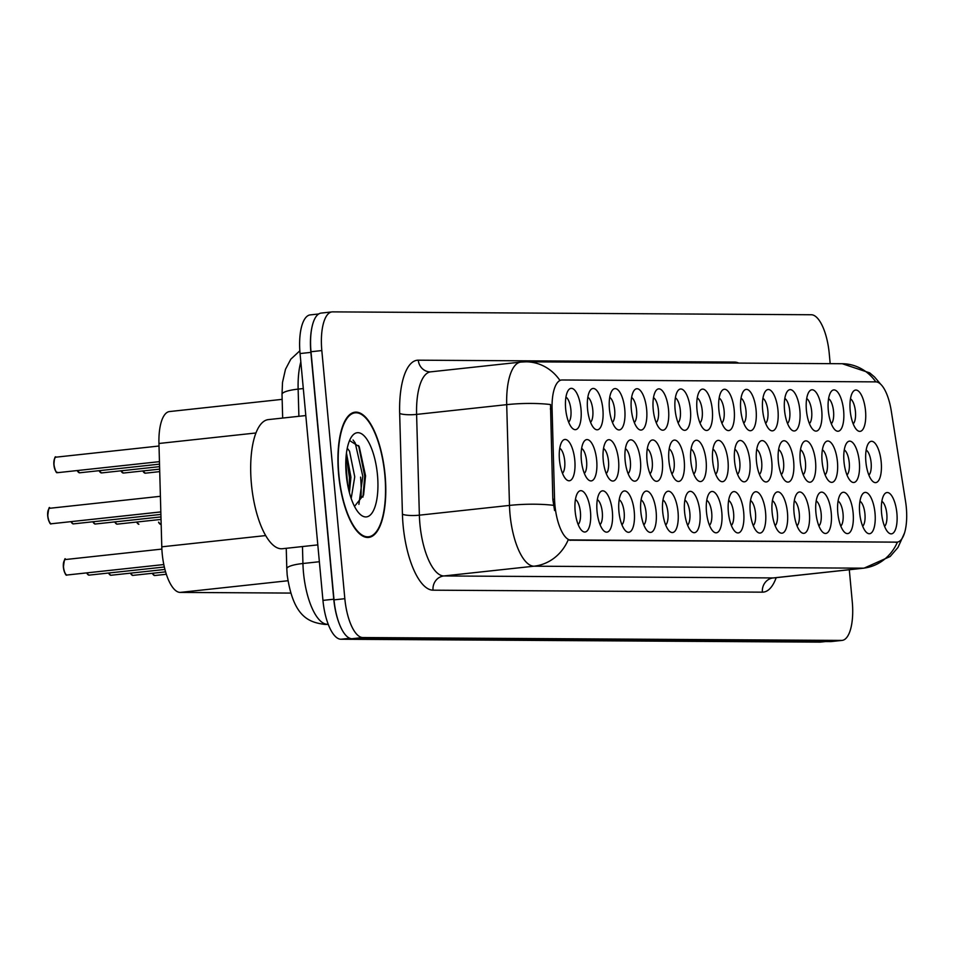 <?xml version="1.0" encoding="UTF-8"?>
<svg xmlns="http://www.w3.org/2000/svg" width="954" height="954" viewBox="0 0 954 954"><rect width="100%" height="100%" fill="white"/><g stroke="black" fill="none" stroke-linecap="round" stroke-linejoin="round"><path stroke-width="1.43" d="M653.216 409.469A20.785 7.62 -96.2 0 1 655.827 390.854A20.785 7.62 -96.2 0 1 668.527 409.564A20.785 7.62 -96.2 0 1 659.941 428.835A20.785 7.62 -96.2 0 1 653.216 409.469M656.197 422.682A12.986 4.758 83.8 0 0 658.451 410.327A12.986 4.758 83.8 0 0 653.49 397.663M631.321 409.338A20.785 7.62 -96.2 0 1 633.945 390.723A20.785 7.62 -96.2 0 1 646.645 409.433A20.785 7.62 -96.2 0 1 638.059 428.704A20.785 7.62 -96.2 0 1 631.321 409.338M634.315 422.55A12.986 4.758 83.8 0 0 636.568 410.196A12.986 4.758 83.8 0 0 631.608 397.532M609.439 409.206A20.785 7.62 -96.2 0 1 612.063 390.591A20.785 7.62 -96.2 0 1 624.763 409.302A20.785 7.62 -96.2 0 1 616.177 428.573A20.785 7.62 -96.2 0 1 609.439 409.206M612.42 422.419A12.986 4.758 83.8 0 0 614.674 410.065A12.986 4.758 83.8 0 0 609.713 397.401M675.098 409.6A20.785 7.62 -96.2 0 1 677.722 390.985A20.785 7.62 -96.2 0 1 690.422 409.695A20.785 7.62 -96.2 0 1 681.836 428.966A20.785 7.62 -96.2 0 1 675.098 409.6M678.079 422.813A12.986 4.758 83.8 0 0 680.333 410.458A12.986 4.758 83.8 0 0 675.372 397.794M696.98 409.731A20.785 7.62 -96.2 0 1 699.604 391.116A20.785 7.62 -96.2 0 1 712.304 409.826A20.785 7.62 -96.2 0 1 703.718 429.097A20.785 7.62 -96.2 0 1 696.98 409.731M699.974 422.944A12.986 4.758 83.8 0 0 702.227 410.59A12.986 4.758 83.8 0 0 697.267 397.925M587.557 409.075A20.785 7.62 -96.2 0 1 590.168 390.46A20.785 7.62 -96.2 0 1 602.868 409.171A20.785 7.62 -96.2 0 1 594.282 428.441A20.785 7.62 -96.2 0 1 587.557 409.075M590.538 422.276A12.986 4.758 83.8 0 0 592.792 409.934A12.986 4.758 83.8 0 0 587.831 397.269M718.875 409.862A20.785 7.62 -96.2 0 1 721.498 391.247A20.785 7.62 -96.2 0 1 734.186 409.958A20.785 7.62 -96.2 0 1 725.6 429.228A20.785 7.62 -96.2 0 1 718.875 409.862M721.856 423.075A12.986 4.758 83.8 0 0 724.11 410.721A12.986 4.758 83.8 0 0 719.149 398.056M740.757 409.993A20.785 7.62 -96.2 0 1 743.381 391.378A20.785 7.62 -96.2 0 1 756.081 410.089A20.785 7.62 -96.2 0 1 747.495 429.36A20.785 7.62 -96.2 0 1 740.757 409.993M743.75 423.206A12.986 4.758 83.8 0 0 745.992 410.852A12.986 4.758 83.8 0 0 741.031 398.188M762.651 410.125A20.785 7.62 -96.2 0 1 765.263 391.51A20.785 7.62 -96.2 0 1 777.963 410.22A20.785 7.62 -96.2 0 1 769.377 429.491A20.785 7.62 -96.2 0 1 762.651 410.125M765.633 423.337A12.986 4.758 83.8 0 0 767.887 410.983A12.986 4.758 83.8 0 0 762.926 398.319M784.534 410.256A20.785 7.62 -96.2 0 1 787.157 391.641A20.785 7.62 -96.2 0 1 799.857 410.351A20.785 7.62 -96.2 0 1 791.271 429.622A20.785 7.62 -96.2 0 1 784.534 410.256M787.515 423.469A12.986 4.758 83.8 0 0 789.769 411.114A12.986 4.758 83.8 0 0 784.808 398.45M806.416 410.387A20.785 7.62 -96.2 0 1 809.04 391.772A20.785 7.62 -96.2 0 1 821.74 410.482A20.785 7.62 -96.2 0 1 813.154 429.753A20.785 7.62 -96.2 0 1 806.416 410.387M809.409 423.6A12.986 4.758 83.8 0 0 811.663 411.246A12.986 4.758 83.8 0 0 806.702 398.581M828.31 410.518A20.785 7.62 -96.2 0 1 830.922 391.903A20.785 7.62 -96.2 0 1 843.622 410.614A20.785 7.62 -96.2 0 1 835.036 429.884A20.785 7.62 -96.2 0 1 828.31 410.518M831.292 423.731A12.986 4.758 83.8 0 0 833.546 411.377A12.986 4.758 83.8 0 0 828.585 398.712M850.193 410.649A20.785 7.62 -96.2 0 1 852.816 392.034A20.785 7.62 -96.2 0 1 865.516 410.745A20.785 7.62 -96.2 0 1 856.93 430.015A20.785 7.62 -96.2 0 1 850.193 410.649M853.174 423.862A12.986 4.758 83.8 0 0 855.428 411.508A12.986 4.758 83.8 0 0 850.467 398.844M565.662 408.944A20.785 7.62 -96.2 0 1 568.286 390.329A20.785 7.62 -96.2 0 1 580.986 409.039A20.785 7.62 -96.2 0 1 572.4 428.31A20.785 7.62 -96.2 0 1 565.662 408.944M568.656 422.145A12.986 4.758 83.8 0 0 570.897 409.803A12.986 4.758 83.8 0 0 565.949 397.138M625.132 460.448A20.785 7.62 -96.2 0 1 627.756 441.833A20.785 7.62 -96.2 0 1 640.444 460.543A20.785 7.62 -96.2 0 1 631.858 479.814A20.785 7.62 -96.2 0 1 625.132 460.448M628.114 473.661A12.986 4.758 83.8 0 0 630.367 461.307A12.986 4.758 83.8 0 0 625.407 448.642M690.791 460.842A20.785 7.62 -96.2 0 1 693.415 442.227A20.785 7.62 -96.2 0 1 706.103 460.937A20.785 7.62 -96.2 0 1 697.529 480.208A20.785 7.62 -96.2 0 1 690.791 460.842M693.773 474.055A12.986 4.758 83.8 0 0 696.026 461.7A12.986 4.758 83.8 0 0 691.066 449.036M647.015 460.579A20.785 7.62 -96.2 0 1 649.638 441.964A20.785 7.62 -96.2 0 1 662.338 460.675A20.785 7.62 -96.2 0 1 653.752 479.945A20.785 7.62 -96.2 0 1 647.015 460.579M650.008 473.792A12.986 4.758 83.8 0 0 652.25 461.438A12.986 4.758 83.8 0 0 647.289 448.774M712.674 460.973A20.785 7.62 -96.2 0 1 715.297 442.358A20.785 7.62 -96.2 0 1 727.997 461.068A20.785 7.62 -96.2 0 1 719.411 480.339A20.785 7.62 -96.2 0 1 712.674 460.973M715.667 474.186A12.986 4.758 83.8 0 0 717.909 461.831A12.986 4.758 83.8 0 0 712.96 449.167M603.238 460.317A20.785 7.62 -96.2 0 1 605.862 441.702A20.785 7.62 -96.2 0 1 618.562 460.412A20.785 7.62 -96.2 0 1 609.976 479.683A20.785 7.62 -96.2 0 1 603.238 460.317M606.231 473.53A12.986 4.758 83.8 0 0 608.485 461.176A12.986 4.758 83.8 0 0 603.524 448.511M581.356 460.186A20.785 7.62 -96.2 0 1 583.979 441.571A20.785 7.62 -96.2 0 1 596.679 460.281A20.785 7.62 -96.2 0 1 588.093 479.552A20.785 7.62 -96.2 0 1 581.356 460.186M584.337 473.399A12.986 4.758 83.8 0 0 586.591 461.044A12.986 4.758 83.8 0 0 581.63 448.38M668.909 460.71A20.785 7.62 -96.2 0 1 671.521 442.096A20.785 7.62 -96.2 0 1 684.221 460.806A20.785 7.62 -96.2 0 1 675.635 480.077A20.785 7.62 -96.2 0 1 668.909 460.71M671.89 473.923A12.986 4.758 83.8 0 0 674.144 461.569A12.986 4.758 83.8 0 0 669.183 448.905M734.568 461.104A20.785 7.62 -96.2 0 1 737.18 442.489A20.785 7.62 -96.2 0 1 749.88 461.199A20.785 7.62 -96.2 0 1 741.294 480.47A20.785 7.62 -96.2 0 1 734.568 461.104M737.549 474.317A12.986 4.758 83.8 0 0 739.803 461.963A12.986 4.758 83.8 0 0 734.842 449.298M756.45 461.235A20.785 7.62 -96.2 0 1 759.074 442.62A20.785 7.62 -96.2 0 1 771.774 461.331A20.785 7.62 -96.2 0 1 763.188 480.601A20.785 7.62 -96.2 0 1 756.45 461.235M759.432 474.448A12.986 4.758 83.8 0 0 761.686 462.094A12.986 4.758 83.8 0 0 756.725 449.429M778.333 461.366A20.785 7.62 -96.2 0 1 780.956 442.751A20.785 7.62 -96.2 0 1 793.656 461.462A20.785 7.62 -96.2 0 1 785.07 480.733A20.785 7.62 -96.2 0 1 778.333 461.366M781.326 474.579A12.986 4.758 83.8 0 0 783.58 462.225A12.986 4.758 83.8 0 0 778.619 449.561M800.227 461.497A20.785 7.62 -96.2 0 1 802.839 442.883A20.785 7.62 -96.2 0 1 815.539 461.593A20.785 7.62 -96.2 0 1 806.953 480.864A20.785 7.62 -96.2 0 1 800.227 461.497M803.208 474.71A12.986 4.758 83.8 0 0 805.462 462.356A12.986 4.758 83.8 0 0 800.501 449.692M822.109 461.629A20.785 7.62 -96.2 0 1 824.733 443.014A20.785 7.62 -96.2 0 1 837.433 461.724A20.785 7.62 -96.2 0 1 828.847 480.995A20.785 7.62 -96.2 0 1 822.109 461.629M825.091 474.842A12.986 4.758 83.8 0 0 827.345 462.487A12.986 4.758 83.8 0 0 822.384 449.823M843.992 461.772A20.785 7.62 -96.2 0 1 846.615 443.145A20.785 7.62 -96.2 0 1 859.315 461.855A20.785 7.62 -96.2 0 1 850.729 481.126A20.785 7.62 -96.2 0 1 843.992 461.772M846.985 474.973A12.986 4.758 83.8 0 0 849.239 462.618A12.986 4.758 83.8 0 0 844.278 449.954M865.886 461.903A20.785 7.62 -96.2 0 1 868.51 443.276A20.785 7.62 -96.2 0 1 881.198 461.986A20.785 7.62 -96.2 0 1 872.612 481.257A20.785 7.62 -96.2 0 1 865.886 461.903M868.867 475.104A12.986 4.758 83.8 0 0 871.121 462.75A12.986 4.758 83.8 0 0 866.16 450.085M559.473 460.055A20.785 7.62 -96.2 0 1 562.085 441.44A20.785 7.62 -96.2 0 1 574.785 460.15A20.785 7.62 -96.2 0 1 566.199 479.421A20.785 7.62 -96.2 0 1 559.473 460.055M562.455 473.267A12.986 4.758 83.8 0 0 564.708 460.913A12.986 4.758 83.8 0 0 559.748 448.249M597.049 511.427A20.785 7.62 -96.2 0 1 599.672 492.813A20.785 7.62 -96.2 0 1 612.361 511.523A20.785 7.62 -96.2 0 1 603.775 530.794A20.785 7.62 -96.2 0 1 597.049 511.427M600.03 524.64A12.986 4.758 83.8 0 0 602.284 512.286A12.986 4.758 83.8 0 0 597.323 499.622M618.931 511.559A20.785 7.62 -96.2 0 1 621.555 492.944A20.785 7.62 -96.2 0 1 634.255 511.654A20.785 7.62 -96.2 0 1 625.669 530.925A20.785 7.62 -96.2 0 1 618.931 511.559M621.925 524.772A12.986 4.758 83.8 0 0 624.166 512.417A12.986 4.758 83.8 0 0 619.206 499.753M640.826 511.69A20.785 7.62 -96.2 0 1 643.437 493.075A20.785 7.62 -96.2 0 1 656.137 511.785A20.785 7.62 -96.2 0 1 647.551 531.056A20.785 7.62 -96.2 0 1 640.826 511.69M643.807 524.903A12.986 4.758 83.8 0 0 646.061 512.548A12.986 4.758 83.8 0 0 641.1 499.884M662.708 511.821A20.785 7.62 -96.2 0 1 665.332 493.206A20.785 7.62 -96.2 0 1 678.032 511.916A20.785 7.62 -96.2 0 1 669.446 531.187A20.785 7.62 -96.2 0 1 662.708 511.821M665.689 525.034A12.986 4.758 83.8 0 0 667.943 512.68A12.986 4.758 83.8 0 0 662.982 500.015M684.59 511.952A20.785 7.62 -96.2 0 1 687.214 493.337A20.785 7.62 -96.2 0 1 699.914 512.048A20.785 7.62 -96.2 0 1 691.328 531.318A20.785 7.62 -96.2 0 1 684.59 511.952M687.584 525.165A12.986 4.758 83.8 0 0 689.837 512.811A12.986 4.758 83.8 0 0 684.877 500.146M706.485 512.083A20.785 7.62 -96.2 0 1 709.096 493.468A20.785 7.62 -96.2 0 1 721.796 512.179A20.785 7.62 -96.2 0 1 713.21 531.45A20.785 7.62 -96.2 0 1 706.485 512.083M709.466 525.296A12.986 4.758 83.8 0 0 711.72 512.942A12.986 4.758 83.8 0 0 706.759 500.278M728.367 512.215A20.785 7.62 -96.2 0 1 730.991 493.6A20.785 7.62 -96.2 0 1 743.691 512.31A20.785 7.62 -96.2 0 1 735.105 531.581A20.785 7.62 -96.2 0 1 728.367 512.215M731.348 525.427A12.986 4.758 83.8 0 0 733.602 513.073A12.986 4.758 83.8 0 0 728.641 500.409M750.249 512.346A20.785 7.62 -96.2 0 1 752.873 493.731A20.785 7.62 -96.2 0 1 765.573 512.441A20.785 7.62 -96.2 0 1 756.987 531.712A20.785 7.62 -96.2 0 1 750.249 512.346M753.243 525.559A12.986 4.758 83.8 0 0 755.496 513.204A12.986 4.758 83.8 0 0 750.536 500.54M772.144 512.477A20.785 7.62 -96.2 0 1 774.767 493.862A20.785 7.62 -96.2 0 1 787.455 512.572A20.785 7.62 -96.2 0 1 778.869 531.843A20.785 7.62 -96.2 0 1 772.144 512.477M775.125 525.69A12.986 4.758 83.8 0 0 777.379 513.335A12.986 4.758 83.8 0 0 772.418 500.671M794.026 512.62A20.785 7.62 -96.2 0 1 796.65 493.993A20.785 7.62 -96.2 0 1 809.35 512.703A20.785 7.62 -96.2 0 1 800.764 531.974A20.785 7.62 -96.2 0 1 794.026 512.62M797.019 525.821A12.986 4.758 83.8 0 0 799.261 513.467A12.986 4.758 83.8 0 0 794.3 500.802M815.92 512.751A20.785 7.62 -96.2 0 1 818.532 494.124A20.785 7.62 -96.2 0 1 831.232 512.835A20.785 7.62 -96.2 0 1 822.646 532.105A20.785 7.62 -96.2 0 1 815.92 512.751M818.902 525.952A12.986 4.758 83.8 0 0 821.155 513.598A12.986 4.758 83.8 0 0 816.195 500.933M837.803 512.882A20.785 7.62 -96.2 0 1 840.426 494.255A20.785 7.62 -96.2 0 1 853.126 512.966A20.785 7.62 -96.2 0 1 844.54 532.237A20.785 7.62 -96.2 0 1 837.803 512.882M840.784 526.083A12.986 4.758 83.8 0 0 843.038 513.729A12.986 4.758 83.8 0 0 838.077 501.077M859.685 513.013A20.785 7.62 -96.2 0 1 862.309 494.387A20.785 7.62 -96.2 0 1 875.009 513.097A20.785 7.62 -96.2 0 1 866.423 532.368A20.785 7.62 -96.2 0 1 859.685 513.013M862.678 526.214A12.986 4.758 83.8 0 0 864.932 513.86A12.986 4.758 83.8 0 0 859.971 501.208M881.579 513.145A20.785 7.62 -96.2 0 1 884.191 494.518A20.785 7.62 -96.2 0 1 896.891 513.228A20.785 7.62 -96.2 0 1 888.305 532.499A20.785 7.62 -96.2 0 1 881.579 513.145M884.561 526.346A12.986 4.758 83.8 0 0 886.815 513.991A12.986 4.758 83.8 0 0 881.854 501.339M575.155 511.296A20.785 7.62 -96.2 0 1 577.778 492.681A20.785 7.62 -96.2 0 1 590.478 511.392A20.785 7.62 -96.2 0 1 581.892 530.662A20.785 7.62 -96.2 0 1 575.155 511.296M578.148 524.509A12.986 4.758 83.8 0 0 580.402 512.155A12.986 4.758 83.8 0 0 575.441 499.491M905.537 501.291A35.071 12.855 -96.2 0 1 906.3 507.349A35.071 12.855 -96.2 0 1 897.154 542.134A35.071 12.855 -96.2 0 1 896.617 542.158L571.088 540.214A35.071 12.855 -96.2 0 1 554.56 499.18L552.08 408.753A35.071 12.855 -96.2 0 1 561.596 380.026A35.071 12.855 -96.2 0 1 562.133 379.99L875.832 381.874A35.071 12.855 -96.2 0 1 891.239 410.792L905.537 501.291M290.684 593.078L180.151 592.41A38.971 14.286 -96.2 0 1 161.786 546.821L158.948 443.479A38.971 14.286 -96.2 0 1 169.526 411.556L282.157 399.356M385.07 474.937A63 23.087 83.8 0 0 355.079 412.176A63 23.087 83.8 0 0 338.646 474.663A63 23.087 83.8 0 0 368.638 537.424A63 23.087 83.8 0 0 385.07 474.937M897.154 542.134L568.167 539.916A45.458 42.262 90.3 0 1 533.966 566.199A51.957 19.044 -96.2 0 1 510.02 514.397A51.957 19.044 -96.2 0 1 509.484 505.417L506.705 404.651A51.957 19.044 -96.2 0 1 520.812 362.091L430.695 371.845A51.957 19.044 83.8 0 0 416.6 414.406L419.366 515.172A51.957 19.044 83.8 0 0 419.915 524.151A51.957 19.044 83.8 0 0 443.848 575.954L773.205 577.933A51.957 19.044 83.8 0 0 774.004 577.897L772.895 577.969M830.183 363.641L829.253 353.612A38.971 14.286 83.8 0 0 811.294 314.748L332.588 311.875A38.971 14.286 83.8 0 0 331.98 311.91L321.176 313.079A38.971 14.286 83.8 0 0 311.004 351.74L334.019 599.863A38.971 14.286 83.8 0 0 351.978 638.727L830.695 641.589A38.971 14.286 83.8 0 0 831.292 641.565L842.108 640.396A38.971 14.286 83.8 0 0 852.268 601.736L849.298 569.741M875.796 381.874A45.458 42.262 90.3 0 0 842.263 363.724L526.071 361.816A45.458 42.262 -89.7 0 1 559.807 380.264L560.952 380.121M554.572 510.509L552.819 499.371L550.494 404.532A45.458 9.087 178.4 0 0 506.705 404.651L416.6 414.406A12.986 2.6 -1.6 0 1 399.666 413.44A64.944 23.802 -96.2 0 1 418.281 360.183L734.473 362.079A64.944 23.802 -96.2 0 1 738.742 363.092M331.98 311.91A38.971 14.286 83.8 0 0 321.82 350.559L344.835 598.695A38.971 14.286 83.8 0 0 362.794 637.546L841.511 640.42A38.971 14.286 83.8 0 0 842.108 640.396M318.696 313.985L310.229 314.892A38.971 14.286 83.8 0 0 300.057 353.552L322.953 600.388A38.971 14.286 83.8 0 0 340.912 639.24L820.011 642.125A38.971 14.286 83.8 0 0 820.607 642.09L825.472 641.565M311.839 327.854A38.971 14.286 83.8 0 0 310.873 352.384L333.769 599.219A38.971 14.286 83.8 0 0 339.29 623.773M65.969 574.391A7.537 2.767 -96.2 0 1 63.405 567.272C64.24 559.831 64.967 557.243 65.587 559.521A7.799 2.862 83.8 0 0 63.548 567.248A7.799 2.862 83.8 0 0 67.019 575.012L66.899 574.988M67.162 575L163.802 564.553L67.019 575.012M50.276 523.15A7.537 2.767 -96.2 0 1 47.724 516.031C48.547 508.589 49.274 506.002 49.894 508.267A7.799 2.862 83.8 0 0 47.867 516.007A7.799 2.862 83.8 0 0 51.325 523.77L51.206 523.746M51.468 523.746L160.832 511.94M51.325 523.77L160.832 511.904M56.465 472.039A7.537 2.767 -96.2 0 1 53.913 464.92C54.295 458.349 55.022 455.762 56.083 457.157L159.02 446.019M338.885 474.663A62.344 22.848 83.8 0 0 368.566 536.78A62.344 22.848 83.8 0 0 384.832 474.937A62.344 22.848 83.8 0 0 355.15 412.82A62.344 22.848 83.8 0 0 338.885 474.663M305.817 415.55L268.36 419.605A64.944 23.802 83.8 0 0 251.415 484.024A64.944 23.802 83.8 0 0 282.348 548.729L317.813 544.889M347.268 448.201L349.534 451.194L354.745 476.809L351.191 498.548M346.457 453.043L350.929 477.215L349.402 492.669M377.462 474.889A42.346 15.526 83.8 0 0 351.585 436.753A42.346 15.526 83.8 0 0 346.254 474.71A42.346 15.526 83.8 0 0 359.968 514.158A42.346 15.526 83.8 0 0 377.462 474.889M354.494 506.395L363.593 494.983L365.561 475.796L359.229 446.651L349.569 440.545M353.04 440.009L355.234 443.002L362.806 476.308L358.895 504.344M345.801 461.843L347.554 484.334M358.597 445.518L364.714 476.106L362.937 497.106M346.219 455.165L349.45 477.751L348.973 490.988M86.802 572.901A7.799 2.862 83.8 0 0 88.901 575.143L88.782 575.119M89.044 575.131L164.327 566.998L88.901 575.143M108.696 573.032A7.799 2.862 83.8 0 0 110.795 575.274L110.664 575.25M110.926 575.262L164.923 569.443L110.795 575.274M130.579 573.163A7.799 2.862 83.8 0 0 132.678 575.405L132.558 575.381M132.821 575.393L165.591 571.863L132.678 575.405M152.461 573.294A7.799 2.862 83.8 0 0 154.572 575.536L154.441 575.512M154.703 575.524L166.342 574.284M154.572 575.536L166.33 574.26M71.109 521.647A7.799 2.862 83.8 0 0 73.219 523.901L73.088 523.877M73.351 523.877L160.904 514.433M73.219 523.901L160.892 514.409M93.003 521.778A7.799 2.862 83.8 0 0 95.102 524.032L94.983 524.008M95.245 524.008L160.964 516.925M95.102 524.032L160.964 516.901M114.885 521.91A7.799 2.862 83.8 0 0 116.984 524.163L116.865 524.14M117.127 524.151L161.035 519.417L116.984 524.163M136.78 522.053A7.799 2.862 83.8 0 0 138.879 524.295L138.747 524.271M158.662 522.184A7.799 2.862 83.8 0 0 160.761 524.426L160.642 524.402M571.088 540.214L569.908 540.334M554.56 499.18L552.819 499.371M552.08 408.753L550.339 408.944M896.617 542.158L895.424 542.289M255.97 432.973L158.948 443.479M265.665 535.576L161.786 546.821M287.893 580.747L180.151 592.41M776.186 577.659A64.944 23.802 -96.2 0 1 762.389 592.16L433.033 590.18A12.986 12.08 90.3 0 1 443.848 575.954L533.966 566.199L863.322 568.179A45.458 42.262 -89.7 0 0 897.44 542.099M433.033 590.18A64.944 23.802 -96.2 0 1 403.113 525.415A64.944 23.802 -96.2 0 1 402.433 514.206L399.666 413.44M553.475 505.322A45.458 9.087 178.4 0 0 509.484 505.417L419.366 515.172A12.986 2.6 -1.6 0 1 402.433 514.206M904.487 533.083L897.976 547.465L890.13 556.528L864.121 568.131A51.957 19.044 -96.2 0 1 863.322 568.179L773.205 577.933A12.986 12.08 90.3 0 0 762.389 592.16M362.794 637.546L351.978 638.727M344.835 598.695L334.019 599.863M841.511 640.42L830.695 641.589M321.82 350.559L311.004 351.74M734.592 363.069A12.986 12.08 90.3 0 1 734.473 362.079M430.695 371.845L430.218 371.869A12.986 12.08 90.3 0 1 418.281 360.183M302.466 546.559L302.931 563.504A51.957 19.044 83.8 0 0 303.467 572.483A51.957 19.044 83.8 0 0 327.413 624.286L328.188 624.202M319.375 561.727L302.931 563.504A25.973 5.187 178.4 0 0 286.808 568.763L286.248 548.311M820.011 642.125L825.174 641.565M340.912 639.24L349.82 638.286M322.953 600.388L333.769 599.219M300.057 353.552L310.873 352.384M286.808 568.763L287.178 574.94C293.319 617.5 309.203 622.342 324.861 624.417A25.973 24.148 90.3 0 0 327.413 624.286L328.224 624.298M300.832 361.816A51.957 19.044 83.8 0 0 298.137 389.113L303.3 388.552M282.67 418.055L282.014 394.372A25.973 5.187 178.4 0 1 298.137 389.113L298.888 416.29M66.971 575.012C65.933 576.049 64.741 573.461 63.393 567.272A7.537 2.767 -96.2 0 1 64.443 560.403M47.712 516.019A7.537 2.767 -96.2 0 1 48.761 509.162M56.083 457.157A7.799 2.862 83.8 0 0 54.056 464.896A7.799 2.862 83.8 0 0 57.765 472.659C57.18 470.847 56.894 477.167 53.901 464.92A7.537 2.767 -96.2 0 1 54.95 458.051M360.898 497.869A51.957 19.044 83.8 0 0 360.576 477.131M87.851 574.523A7.537 2.767 -96.2 0 1 86.695 572.913M109.734 574.654A7.537 2.767 -96.2 0 1 108.577 573.044L110.747 575.274M131.628 574.785A7.537 2.767 -96.2 0 1 130.471 573.175L132.63 575.405M153.511 574.916A7.537 2.767 -96.2 0 1 152.354 573.306L154.512 575.536M77.31 470.537A7.799 2.862 83.8 0 0 79.659 472.79L77.167 470.56M78.359 472.17A7.537 2.767 -96.2 0 1 77.202 470.549M99.192 470.668A7.799 2.862 83.8 0 0 101.541 472.922L99.049 470.692M100.242 472.302A7.537 2.767 -96.2 0 1 99.085 470.68M121.086 470.799A7.799 2.862 83.8 0 0 123.436 473.053L120.943 470.823M122.124 472.433A7.537 2.767 -96.2 0 1 120.979 470.811M142.969 470.93A7.799 2.862 83.8 0 0 145.318 473.184L142.826 470.954M144.018 472.564A7.537 2.767 -96.2 0 1 142.861 470.942M72.158 523.281A7.537 2.767 -96.2 0 1 71.001 521.659M94.041 523.412A7.537 2.767 -96.2 0 1 92.896 521.79M115.935 523.543A7.537 2.767 -96.2 0 1 114.778 521.921M137.817 523.674A7.537 2.767 -96.2 0 1 136.66 522.065L138.819 524.295M159.712 523.806A7.537 2.767 -96.2 0 1 158.555 522.196L160.713 524.426M561.596 380.026L559.783 380.217M526.071 361.816L520.812 362.091M842.263 363.724L869.666 372.859L874.52 376.961L880.661 384.2M864.121 568.131L774.004 577.897M282.014 394.372L282.515 382.351L285.484 369.305L290.791 359.205L299.842 350.798M328.283 624.441L324.861 624.417M65.587 559.521L161.87 549.087M47.7 516.031C49.048 522.22 50.24 524.795 51.277 523.77M49.894 508.267L160.403 496.307M57.765 472.659L159.449 461.653M365.287 537.138L368.566 536.78M351.859 413.177L355.15 412.82M86.659 572.913L88.853 575.143M79.659 472.79L159.521 464.145M101.541 472.922L159.58 466.637M123.436 473.053L159.652 469.129M145.318 473.184L159.723 471.622M70.966 521.671L73.16 523.901M92.86 521.802L95.054 524.032M114.742 521.933L116.937 524.163"/></g></svg>
